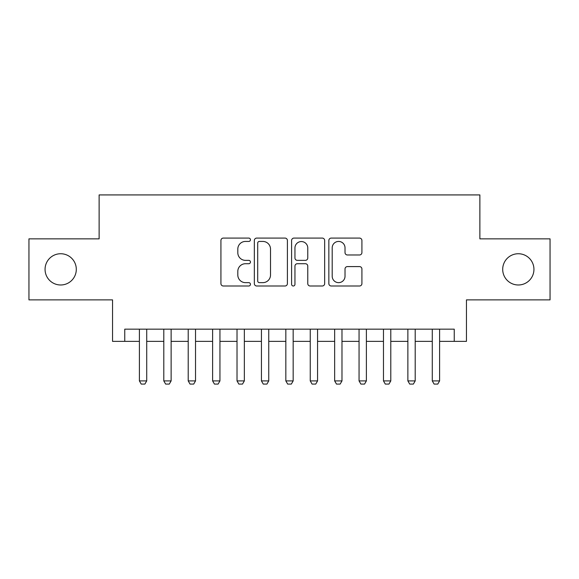 <?xml version="1.0" encoding="UTF-8"?>
<svg xmlns="http://www.w3.org/2000/svg" width="579" height="579" viewBox="0 0 579 579"><rect width="100%" height="100%" fill="white"/><g stroke="black" fill="none" stroke-linecap="round" stroke-linejoin="round"><path stroke-width="0.87" d="M250.446 239.764A1.679 1.679 0 0 0 248.775 238.085L223.32 238.085A2.396 2.396 0 0 0 220.925 240.48L220.925 283.601A2.396 2.396 0 0 0 223.32 285.997L248.775 285.997A1.679 1.679 0 0 0 250.446 284.325A1.679 1.679 0 0 0 248.775 282.646L245.482 282.646A7.665 7.665 0 0 1 237.81 274.982L237.81 271.385A7.665 7.665 0 0 1 245.482 263.72L248.775 263.72A1.679 1.679 0 0 0 250.446 262.041A1.679 1.679 0 0 0 248.775 260.362L245.482 260.362A7.665 7.665 0 0 1 237.81 252.697L237.81 249.108A7.665 7.665 0 0 1 245.482 241.436L248.775 241.436A1.679 1.679 0 0 0 250.446 239.764M502.702 269.365A15.619 15.619 0 0 0 518.321 284.984A15.619 15.619 0 0 0 533.939 269.365A15.619 15.619 0 0 0 518.321 253.74A15.619 15.619 0 0 0 502.702 269.365M45.061 269.365A15.619 15.619 0 0 0 60.679 284.984A15.619 15.619 0 0 0 76.298 269.365A15.619 15.619 0 0 0 60.679 253.74A15.619 15.619 0 0 0 45.061 269.365M359.516 254.977A2.396 2.396 0 0 0 361.911 252.582L361.911 240.48A2.396 2.396 0 0 0 359.516 238.085L331.246 238.085A2.396 2.396 0 0 0 328.85 240.48L328.85 283.601A2.396 2.396 0 0 0 331.246 285.997L359.516 285.997A2.396 2.396 0 0 0 361.911 283.601L361.911 268.989A2.396 2.396 0 0 0 359.516 266.593L347.414 266.593A2.396 2.396 0 0 0 345.019 268.989L345.019 276.234A6.405 6.405 0 0 1 338.614 282.646A6.405 6.405 0 0 1 332.201 276.234L332.201 247.848A6.405 6.405 0 0 1 338.614 241.436A6.405 6.405 0 0 1 345.019 247.848L345.019 252.582A2.396 2.396 0 0 0 347.414 254.977L359.516 254.977M124.753 341.364L124.753 329.161L454.247 329.161L454.247 341.364L466.457 341.364L466.457 299.871L550.05 299.871L550.05 238.852L479.875 238.852L479.875 194.92L99.125 194.92L99.125 238.852L28.95 238.852L28.95 299.871L112.543 299.871L112.543 341.364L139.394 341.364M287.401 240.48A2.396 2.396 0 0 0 285.006 238.085L256.736 238.085A2.396 2.396 0 0 0 254.34 240.48L254.34 283.601A2.396 2.396 0 0 0 256.736 285.997L285.006 285.997A2.396 2.396 0 0 0 287.401 283.601L287.401 240.48M293.994 238.085L322.264 238.085A2.396 2.396 0 0 1 324.66 240.48L324.66 283.601A2.396 2.396 0 0 1 322.264 285.997L310.163 285.997A2.396 2.396 0 0 1 307.767 283.601L307.767 266.116A2.396 2.396 0 0 0 305.372 263.72L297.345 263.72A2.396 2.396 0 0 0 294.95 266.116L294.95 284.325A1.679 1.679 0 0 1 293.271 285.997A1.679 1.679 0 0 1 291.599 284.325L291.599 240.48A2.396 2.396 0 0 1 293.994 238.085M146.719 341.364L163.799 341.364M171.123 341.364L188.211 341.364M195.528 341.364L212.616 341.364M219.94 341.364L237.021 341.364M244.345 341.364L261.433 341.364M268.75 341.364L285.838 341.364M293.162 341.364L310.25 341.364M317.567 341.364L334.655 341.364M341.979 341.364L359.06 341.364M366.384 341.364L383.472 341.364M390.789 341.364L407.877 341.364M415.201 341.364L432.281 341.364M439.606 341.364L454.247 341.364M259.37 241.436A1.679 1.679 0 0 0 257.698 243.115L257.698 280.967A1.679 1.679 0 0 0 259.37 282.646L262.844 282.646A7.665 7.665 0 0 0 270.516 274.982L270.516 249.108A7.665 7.665 0 0 0 262.844 241.436L259.37 241.436M307.767 247.964A6.405 6.405 0 0 0 301.362 241.559A6.405 6.405 0 0 0 294.95 247.964L294.95 257.966A2.396 2.396 0 0 0 297.345 260.362L305.372 260.362A2.396 2.396 0 0 0 307.767 257.966L307.767 247.964M146.719 329.161L146.719 380.91L144.888 384.08L141.225 384.08L139.394 380.91L139.394 329.161M139.394 380.91L146.719 380.91M171.123 329.161L171.123 380.91L169.292 384.08L165.63 384.08L163.799 380.91L163.799 329.161M163.799 380.91L171.123 380.91M195.528 329.161L195.528 380.91L193.697 384.08L190.042 384.08L188.211 380.91L188.211 329.161M188.211 380.91L195.528 380.91M219.94 329.161L219.94 380.91L218.109 384.08L214.447 384.08L212.616 380.91L212.616 329.161M212.616 380.91L219.94 380.91M244.345 329.161L244.345 380.91L242.514 384.08L238.852 384.08L237.021 380.91L237.021 329.161M237.021 380.91L244.345 380.91M268.75 329.161L268.75 380.91L266.926 384.08L263.264 384.08L261.433 380.91L261.433 329.161M261.433 380.91L268.75 380.91M293.162 329.161L293.162 380.91L291.331 384.08L287.669 384.08L285.838 380.91L285.838 329.161M285.838 380.91L293.162 380.91M317.567 329.161L317.567 380.91L315.736 384.08L312.074 384.08L310.25 380.91L310.25 329.161M310.25 380.91L317.567 380.91M341.979 329.161L341.979 380.91L340.148 384.08L336.486 384.08L334.655 380.91L334.655 329.161M334.655 380.91L341.979 380.91M366.384 329.161L366.384 380.91L364.553 384.08L360.891 384.08L359.06 380.91L359.06 329.161M359.06 380.91L366.384 380.91M390.789 329.161L390.789 380.91L388.958 384.08L385.303 384.08L383.472 380.91L383.472 329.161M383.472 380.91L390.789 380.91M415.201 329.161L415.201 380.91L413.37 384.08L409.708 384.08L407.877 380.91L407.877 329.161M407.877 380.91L415.201 380.91M439.606 329.161L439.606 380.91L437.775 384.08L434.112 384.08L432.281 380.91L432.281 329.161M432.281 380.91L439.606 380.91"/></g></svg>
